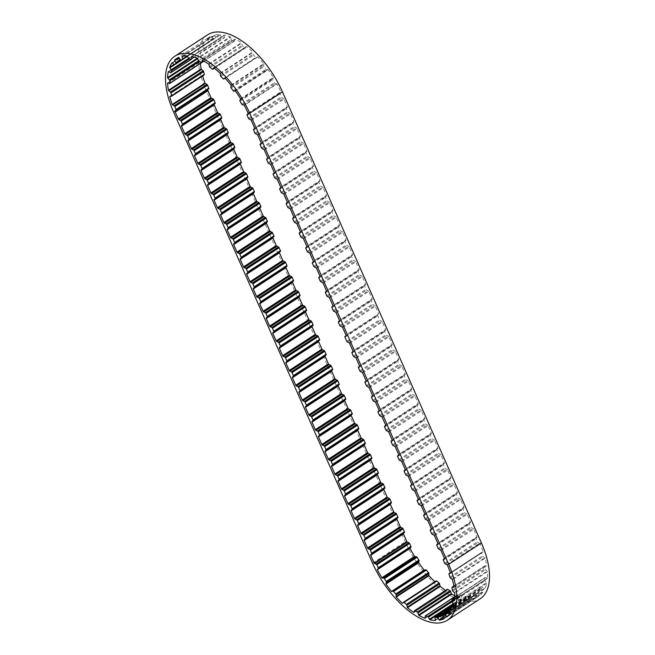 <?xml version="1.0" encoding="UTF-8"?>
<svg xmlns="http://www.w3.org/2000/svg" width="655" height="655" viewBox="0 0 655 655"><rect width="100%" height="100%" fill="white"/><g stroke="black" fill="none" stroke-linecap="round" stroke-linejoin="round"><path stroke-width="0.49" stroke-dasharray="3.27 2.46" d="M454.676 599.751L487.394 578.398A64.477 31.825 -123.1 0 0 487.426 571.725A0.901 0.442 -123.1 0 0 487.058 571.209L485.502 569.686A0.901 0.442 56.9 0 1 485.027 568.786L484.733 566.133A0.901 0.442 56.9 0 1 484.856 565.748A0.901 0.442 56.9 0 1 485.068 565.715L486.485 566.002A0.901 0.442 -123.1 0 0 486.55 566.002A0.901 0.442 -123.1 0 0 486.698 565.969A0.901 0.442 -123.1 0 0 486.771 565.879A64.477 31.825 -123.1 0 0 485.158 558.216L452.441 579.569M452.31 609.83L485.036 588.477A64.477 31.825 -123.1 0 0 486.698 583.245A0.901 0.442 -123.1 0 0 486.411 582.696L485.003 580.87A0.901 0.442 56.9 0 1 484.675 579.978L484.995 577.767A0.901 0.442 56.9 0 1 485.109 577.554A0.901 0.442 56.9 0 1 485.47 577.579L487.033 578.373A0.901 0.442 -123.1 0 0 487.246 578.431A0.901 0.442 -123.1 0 0 487.394 578.398L454.668 599.751M447.128 616.797L479.853 595.436A64.477 31.825 -123.1 0 0 483.046 592.005A0.901 0.442 -123.1 0 0 482.85 591.457L481.679 589.451A0.901 0.442 56.9 0 1 481.531 588.616L482.432 587.011A0.901 0.442 56.9 0 1 482.506 586.929A0.901 0.442 56.9 0 1 483.03 587.06L484.618 588.313A0.901 0.442 -123.1 0 0 484.995 588.477A0.901 0.442 -123.1 0 0 485.036 588.477M434.895 581.73A64.477 31.825 -123.1 0 0 435.108 581.935L402.931 602.936M435.108 581.935A0.901 0.442 -123.1 0 0 435.231 581.951A0.901 0.442 -123.1 0 0 435.37 581.918A0.901 0.442 -123.1 0 0 435.428 581.861L436.165 580.911M168.335 71.567L201.06 50.214A64.477 31.825 -123.1 0 0 200.258 56.256A0.901 0.442 -123.1 0 0 200.586 56.797L202.092 58.475A0.901 0.442 56.9 0 1 202.395 58.934A0.901 0.442 56.9 0 1 202.501 59.376L202.51 61.848A0.901 0.442 56.9 0 1 202.42 62.119M172.044 62.864L204.761 41.511A64.477 31.825 -123.1 0 0 202.362 45.932A0.901 0.442 -123.1 0 0 202.608 46.489L203.926 48.413A0.901 0.442 56.9 0 1 204.082 48.691A0.901 0.442 56.9 0 1 204.172 49.289L203.574 51.229A0.901 0.442 56.9 0 1 203.468 51.385A0.901 0.442 56.9 0 1 203.034 51.311L201.445 50.296A0.901 0.442 -123.1 0 0 201.06 50.214M207.307 38.678L211.147 36.172A64.477 31.825 -123.1 0 0 209.141 37.286A64.477 31.825 -123.1 0 0 207.307 38.678A0.901 0.442 -123.1 0 0 207.455 39.21L208.486 41.257A0.901 0.442 56.9 0 1 208.527 41.339A0.901 0.442 56.9 0 1 208.56 42.043L207.398 43.328A0.901 0.442 56.9 0 1 207.357 43.369A0.901 0.442 56.9 0 1 206.759 43.173L205.187 41.732A0.901 0.442 -123.1 0 0 204.761 41.511M220.096 73.262L252.814 51.901A64.477 31.825 -123.1 0 0 246.493 46.439A0.901 0.442 -123.1 0 0 246.305 46.48A0.901 0.442 -123.1 0 0 246.215 46.587L245.69 47.782A0.901 0.442 56.9 0 1 245.6 47.889A0.901 0.442 56.9 0 1 245.109 47.79L242.776 46.087A0.901 0.442 56.9 0 1 242.194 45.244L241.63 43.255A0.901 0.442 -123.1 0 0 241.564 43.066A0.901 0.442 -123.1 0 0 241.343 42.706A64.477 31.825 -123.1 0 0 235.039 38.997L202.321 60.358M230.994 85.125L263.719 63.764A64.477 31.825 -123.1 0 0 257.808 56.919A0.901 0.442 -123.1 0 0 257.472 56.911L256.555 57.64A0.901 0.442 56.9 0 1 256.531 57.656A0.901 0.442 56.9 0 1 255.892 57.419L253.624 55.143A0.901 0.442 56.9 0 1 253.166 54.234L253.01 52.449A0.901 0.442 -123.1 0 0 252.904 52.072A0.901 0.442 -123.1 0 0 252.814 51.901M356.14 358.187L388.865 336.826L392.189 344.366L359.464 365.719M362.665 372.982L395.391 351.62L398.707 359.161L365.989 380.514M369.191 387.776L401.908 366.415L405.232 373.956L372.515 395.309M375.716 402.571L408.433 381.21L411.758 388.751L379.04 410.104M382.242 417.366L414.959 396.005L418.283 403.546L385.566 424.899M388.767 432.161L421.484 410.8L424.808 418.34L392.091 439.693M395.293 446.956L428.01 425.594L431.334 433.135L398.617 454.488M401.818 461.75L434.535 440.389L437.859 447.93L405.142 469.283M408.343 476.545L441.061 455.184L444.385 462.725L411.668 484.078M414.869 491.34L447.586 469.979L450.91 477.52L418.193 498.873M421.394 506.135L454.111 484.774L457.436 492.314L424.718 513.667M427.92 520.93L460.637 499.568L463.961 507.101L431.244 528.462M434.445 535.725L467.162 514.363L470.486 521.896L437.769 543.257M440.971 550.519L473.688 529.158L477.012 536.691L444.295 558.052M454.054 587.232L486.771 565.879M487.426 571.725L454.701 593.078M486.698 583.245L453.981 604.606M483.046 592.005L450.329 613.367M443.582 617.493L472.198 598.809A64.477 31.825 -123.1 0 0 476.709 597.409L443.992 618.762M453.751 604.131L462.594 598.359A64.477 31.825 -123.1 0 0 468.112 599.088L435.387 620.441M454.799 595.673A64.477 31.825 -123.1 0 0 457.837 596.926L425.136 618.271L457.845 596.918A0.901 0.442 -123.1 0 0 457.845 596.918A0.901 0.442 -123.1 0 0 457.968 596.59L457.902 594.863A0.901 0.442 56.9 0 1 458.025 594.535A0.901 0.442 56.9 0 1 458.279 594.519L460.44 595.174A0.901 0.442 56.9 0 1 461.128 595.837L462.209 597.876A0.901 0.442 -123.1 0 0 462.594 598.359M445.588 590.409A64.477 31.825 -123.1 0 0 446.579 591.072L414.075 612.294M170.071 96.334L202.493 75.169A64.477 31.825 -123.1 0 0 202.682 75.906M167.672 82.98L200.283 61.693A64.477 31.825 -123.1 0 0 200.414 63.437M200.258 56.256L230.077 36.786A64.477 31.825 -123.1 0 0 224.223 35.083L191.497 56.445M202.362 45.932L173.968 64.468M187.06 55.921L219.785 34.559A64.477 31.825 -123.1 0 0 214.766 34.977L182.041 56.338M208.626 64.059L241.343 42.706M246.493 46.439L213.776 67.801M257.808 56.919L225.083 78.281M240.59 98.848L273.307 77.486A64.477 31.825 -123.1 0 0 268.206 69.725L235.489 91.086M248.081 113.184L280.798 91.823A64.477 31.825 -123.1 0 0 277 83.987L244.282 105.34M257.808 135.233L290.525 113.88L293.849 121.412L261.132 142.774M264.333 150.028L297.051 128.675L300.375 136.207L267.658 157.568M270.859 164.823L303.576 143.461L306.9 151.002L274.183 172.363M277.384 179.617L310.102 158.256L313.426 165.797L280.708 187.158M283.91 194.412L316.627 173.051L319.951 180.592L287.234 201.953M290.435 209.207L323.152 187.846L326.477 195.386L293.759 216.748M296.961 224.002L329.678 202.641L333.002 210.181L300.285 231.534M303.486 238.797L336.203 217.435L339.527 224.976L306.81 246.329M310.011 253.591L342.729 232.23L346.053 239.771L313.336 261.124M316.537 268.386L349.254 247.025L352.578 254.566L319.861 275.919M323.062 283.181L355.78 261.82L359.104 269.361L326.386 290.714M329.588 297.976L362.305 276.615L365.629 284.155L332.912 305.508M336.113 312.771L368.831 291.409L372.155 298.95L339.437 320.303M342.639 327.565L375.356 306.204L378.68 313.745L345.963 335.098M349.614 343.392L382.34 322.031L385.664 329.571L352.939 350.924M207.545 34.838A67.391 33.266 -123.1 0 0 206.309 90.693L405.265 541.791A67.391 33.266 -123.1 0 0 480.18 598.801M251.283 120.438L284 99.085L287.324 106.618L254.607 127.979M450.501 573.125L483.218 551.764A64.477 31.825 -123.1 0 0 480.18 543.887L447.463 565.24M382.34 322.031A0.901 0.442 -123.1 0 0 381.701 321.343L380.154 320.623A0.901 0.442 56.9 0 1 379.491 319.877L377.714 315.841A0.901 0.442 56.9 0 1 377.722 315.104L378.647 314.425A0.901 0.442 -123.1 0 0 378.68 313.745M375.356 306.204A0.901 0.442 -123.1 0 0 374.726 305.517L373.178 304.796A0.901 0.442 56.9 0 1 372.515 304.051L371.188 301.046A0.901 0.442 56.9 0 1 371.197 300.309L372.122 299.63A0.901 0.442 -123.1 0 0 372.155 298.95M368.831 291.409A0.901 0.442 -123.1 0 0 368.2 290.722L366.653 290.001A0.901 0.442 56.9 0 1 365.989 289.256L364.663 286.251A0.901 0.442 56.9 0 1 364.671 285.514L365.596 284.835A0.901 0.442 -123.1 0 0 365.629 284.155M362.305 276.615A0.901 0.442 -123.1 0 0 361.675 275.927L360.127 275.206A0.901 0.442 56.9 0 1 359.464 274.461L358.138 271.457A0.901 0.442 56.9 0 1 358.146 270.72L359.071 270.04A0.901 0.442 -123.1 0 0 359.104 269.361M355.78 261.82A0.901 0.442 -123.1 0 0 355.149 261.132L353.602 260.412A0.901 0.442 56.9 0 1 352.939 259.667L351.612 256.662A0.901 0.442 56.9 0 1 351.62 255.925L352.546 255.245A0.901 0.442 -123.1 0 0 352.578 254.566M349.254 247.025A0.901 0.442 -123.1 0 0 348.624 246.337L347.076 245.617A0.901 0.442 56.9 0 1 346.413 244.872L345.087 241.867A0.901 0.442 56.9 0 1 345.095 241.13L346.02 240.451A0.901 0.442 -123.1 0 0 346.053 239.771M342.729 232.23A0.901 0.442 -123.1 0 0 342.098 231.542L340.551 230.822A0.901 0.442 56.9 0 1 339.888 230.077L338.561 227.072A0.901 0.442 56.9 0 1 338.569 226.335L339.495 225.656A0.901 0.442 -123.1 0 0 339.527 224.976M336.203 217.435A0.901 0.442 -123.1 0 0 335.573 216.748L334.025 216.027A0.901 0.442 56.9 0 1 333.362 215.282L332.036 212.277A0.901 0.442 56.9 0 1 332.044 211.54L332.969 210.861A0.901 0.442 -123.1 0 0 333.002 210.181M329.678 202.641A0.901 0.442 -123.1 0 0 329.047 201.953L327.5 201.232A0.901 0.442 56.9 0 1 326.837 200.487L325.51 197.482A0.901 0.442 56.9 0 1 325.519 196.746L326.444 196.066A0.901 0.442 -123.1 0 0 326.477 195.386M323.152 187.846A0.901 0.442 -123.1 0 0 322.522 187.158L320.975 186.438A0.901 0.442 56.9 0 1 320.311 185.692L318.985 182.688A0.901 0.442 56.9 0 1 318.993 181.951L319.918 181.271A0.901 0.442 -123.1 0 0 319.951 180.592M316.627 173.051A0.901 0.442 -123.1 0 0 315.997 172.363L314.449 171.643A0.901 0.442 56.9 0 1 313.786 170.898L312.46 167.893A0.901 0.442 56.9 0 1 312.468 167.156L313.393 166.476A0.901 0.442 -123.1 0 0 313.426 165.797M310.102 158.256A0.901 0.442 -123.1 0 0 309.471 157.568L307.924 156.848A0.901 0.442 56.9 0 1 307.26 156.103L305.934 153.098A0.901 0.442 56.9 0 1 305.942 152.361L306.876 151.682A0.901 0.442 -123.1 0 0 306.9 151.002M303.576 143.461A0.901 0.442 -123.1 0 0 302.946 142.774L301.398 142.053A0.901 0.442 56.9 0 1 300.735 141.308L299.409 138.303A0.901 0.442 56.9 0 1 299.417 137.566L300.35 136.887A0.901 0.442 -123.1 0 0 300.375 136.207M297.051 128.675A0.901 0.442 -123.1 0 0 296.42 127.979L294.873 127.258A0.901 0.442 56.9 0 1 294.21 126.513L292.883 123.508A0.901 0.442 56.9 0 1 292.891 122.772L293.825 122.092A0.901 0.442 -123.1 0 0 293.849 121.412M290.525 113.88A0.901 0.442 -123.1 0 0 289.895 113.184L288.347 112.464A0.901 0.442 56.9 0 1 287.684 111.718L286.366 108.714A0.901 0.442 56.9 0 1 286.366 107.977L287.299 107.297A0.901 0.442 -123.1 0 0 287.324 106.618M284 99.085A0.901 0.442 -123.1 0 0 283.369 98.389L281.822 97.669A0.901 0.442 56.9 0 1 281.159 96.924L279.841 93.919A0.901 0.442 56.9 0 1 279.841 93.182L280.774 92.502A0.901 0.442 -123.1 0 0 280.798 91.823M277 83.987A0.901 0.442 -123.1 0 0 276.566 83.709L275.133 83.382A0.901 0.442 56.9 0 1 274.429 82.743L272.758 79.795A0.901 0.442 56.9 0 1 272.627 78.968L273.282 77.92A0.901 0.442 -123.1 0 0 273.307 77.486M268.206 69.725A0.901 0.442 -123.1 0 0 267.805 69.586L266.593 69.782A0.901 0.442 56.9 0 1 265.889 69.34L263.85 66.638A0.901 0.442 56.9 0 1 263.539 65.737L263.801 64.272A0.901 0.442 -123.1 0 0 263.719 63.764M224.747 78.264L257.472 56.911A0.901 0.442 -123.1 0 0 257.456 56.919L224.771 78.256M235.039 38.997A0.901 0.442 -123.1 0 0 234.981 39.022A0.901 0.442 -123.1 0 0 234.858 39.275L234.736 40.856A0.901 0.442 56.9 0 1 234.613 41.101A0.901 0.442 56.9 0 1 234.285 41.101L232.034 40.094A0.901 0.442 56.9 0 1 231.371 39.357L230.437 37.31A0.901 0.442 -123.1 0 0 230.077 36.786M224.223 35.083A0.901 0.442 -123.1 0 0 224.149 35.476L224.436 37.343A0.901 0.442 56.9 0 1 224.321 37.769A0.901 0.442 56.9 0 1 224.141 37.802L222.127 37.564A0.901 0.442 56.9 0 1 221.423 36.983L220.195 35.01A0.901 0.442 -123.1 0 0 219.785 34.559M214.766 34.977A0.901 0.442 -123.1 0 0 214.799 35.46L215.487 37.482A0.901 0.442 56.9 0 1 215.421 38.096A0.901 0.442 56.9 0 1 215.372 38.121L213.727 38.67A0.901 0.442 56.9 0 1 213.031 38.285L211.581 36.524A0.901 0.442 -123.1 0 0 211.147 36.172M202.387 62.143A0.901 0.442 56.9 0 1 202.108 62.16L200.61 61.636A0.901 0.442 -123.1 0 0 200.332 61.644A0.901 0.442 -123.1 0 0 200.283 61.693M204.041 74.973L202.739 74.973A0.901 0.442 -123.1 0 0 202.6 75.014A0.901 0.442 -123.1 0 0 202.493 75.169M208.699 88.883L207.676 89.424A0.901 0.442 -123.1 0 0 207.66 89.432A0.901 0.442 -123.1 0 0 207.537 89.645M446.579 591.072A0.901 0.442 -123.1 0 0 446.702 591.039A0.901 0.442 -123.1 0 0 446.816 590.867L447.16 589.484L414.443 610.845M468.112 599.088A0.901 0.442 -123.1 0 0 468.128 598.645L467.654 596.697A0.901 0.442 56.9 0 1 467.752 596.181A0.901 0.442 56.9 0 1 467.867 596.14L469.725 596.017A0.901 0.442 56.9 0 1 470.429 596.508L471.772 598.4A0.901 0.442 -123.1 0 0 472.198 598.809M476.709 597.409A0.901 0.442 -123.1 0 0 476.619 596.893L475.759 594.846A0.901 0.442 56.9 0 1 475.792 594.134L477.225 593.233A0.901 0.442 56.9 0 1 477.896 593.512L479.419 595.141A0.901 0.442 -123.1 0 0 479.853 595.436M485.158 558.216A0.901 0.442 -123.1 0 0 484.749 557.765L483.153 556.652A0.901 0.442 56.9 0 1 482.563 555.817L481.679 552.885A0.901 0.442 56.9 0 1 481.761 552.312A0.901 0.442 56.9 0 1 481.834 552.28L483.022 552.026A0.901 0.442 -123.1 0 0 483.095 551.993A0.901 0.442 -123.1 0 0 483.218 551.764M480.18 543.887A0.901 0.442 -123.1 0 0 479.583 543.265L478.035 542.545A0.901 0.442 56.9 0 1 477.372 541.8L476.046 538.795A0.901 0.442 56.9 0 1 476.054 538.058L476.979 537.37A0.901 0.442 -123.1 0 0 477.012 536.691M473.688 529.158A0.901 0.442 -123.1 0 0 473.057 528.47L471.51 527.75A0.901 0.442 56.9 0 1 470.847 527.005L469.52 524A0.901 0.442 56.9 0 1 469.529 523.263L470.454 522.575A0.901 0.442 -123.1 0 0 470.486 521.896M467.162 514.363A0.901 0.442 -123.1 0 0 466.532 513.676L464.984 512.955A0.901 0.442 56.9 0 1 464.321 512.21L462.995 509.205A0.901 0.442 56.9 0 1 463.003 508.468L463.928 507.781A0.901 0.442 -123.1 0 0 463.961 507.101M460.637 499.568A0.901 0.442 -123.1 0 0 460.007 498.881L458.459 498.16A0.901 0.442 56.9 0 1 457.796 497.415L456.469 494.41A0.901 0.442 56.9 0 1 456.478 493.673L457.403 492.986A0.901 0.442 -123.1 0 0 457.436 492.314M454.111 484.774A0.901 0.442 -123.1 0 0 453.481 484.086L451.934 483.365A0.901 0.442 56.9 0 1 451.27 482.62L449.944 479.616A0.901 0.442 56.9 0 1 449.952 478.879L450.886 478.191A0.901 0.442 -123.1 0 0 450.91 477.52M447.586 469.979A0.901 0.442 -123.1 0 0 446.956 469.291L445.408 468.571A0.901 0.442 56.9 0 1 444.745 467.826L443.419 464.821A0.901 0.442 56.9 0 1 443.427 464.084L444.36 463.396A0.901 0.442 -123.1 0 0 444.385 462.725M441.061 455.184A0.901 0.442 -123.1 0 0 440.43 454.496L438.883 453.776A0.901 0.442 56.9 0 1 438.22 453.031L436.893 450.026A0.901 0.442 56.9 0 1 436.901 449.289L437.835 448.609A0.901 0.442 -123.1 0 0 437.859 447.93M434.535 440.389A0.901 0.442 -123.1 0 0 433.905 439.701L432.357 438.981A0.901 0.442 56.9 0 1 431.694 438.236L430.376 435.231A0.901 0.442 56.9 0 1 430.376 434.494L431.309 433.815A0.901 0.442 -123.1 0 0 431.334 433.135M428.01 425.594A0.901 0.442 -123.1 0 0 427.379 424.907L425.832 424.186A0.901 0.442 56.9 0 1 425.169 423.441L423.85 420.436A0.901 0.442 56.9 0 1 423.85 419.699L424.784 419.02A0.901 0.442 -123.1 0 0 424.808 418.34M421.484 410.8A0.901 0.442 -123.1 0 0 420.854 410.112L419.306 409.391A0.901 0.442 56.9 0 1 418.643 408.646L417.325 405.642A0.901 0.442 56.9 0 1 417.325 404.905L418.258 404.225A0.901 0.442 -123.1 0 0 418.283 403.546M414.959 396.005A0.901 0.442 -123.1 0 0 414.328 395.317L412.781 394.597A0.901 0.442 56.9 0 1 412.118 393.851L410.8 390.847A0.901 0.442 56.9 0 1 410.8 390.11L411.733 389.43A0.901 0.442 -123.1 0 0 411.758 388.751M408.433 381.21A0.901 0.442 -123.1 0 0 407.803 380.522L406.256 379.802A0.901 0.442 56.9 0 1 405.592 379.057L404.274 376.052A0.901 0.442 56.9 0 1 404.274 375.315L405.208 374.635A0.901 0.442 -123.1 0 0 405.232 373.956M401.908 366.415A0.901 0.442 -123.1 0 0 401.278 365.727L399.73 365.007A0.901 0.442 56.9 0 1 399.067 364.262L397.749 361.257A0.901 0.442 56.9 0 1 397.749 360.52L398.682 359.841A0.901 0.442 -123.1 0 0 398.707 359.161M395.391 351.62A0.901 0.442 -123.1 0 0 394.752 350.933L393.205 350.212A0.901 0.442 56.9 0 1 392.541 349.467L391.223 346.462A0.901 0.442 56.9 0 1 391.223 345.725L392.157 345.046A0.901 0.442 -123.1 0 0 392.189 344.366M388.865 336.826A0.901 0.442 -123.1 0 0 388.227 336.138L386.679 335.417A0.901 0.442 56.9 0 1 386.016 334.672L384.698 331.667A0.901 0.442 56.9 0 1 384.698 330.931L385.631 330.251A0.901 0.442 -123.1 0 0 385.664 329.571M454.046 587.175L486.485 566.002M454.693 599.481L487.033 578.373M452.572 609.232L484.618 588.313M198.653 60.718L202.092 58.475M221.423 36.983L203.926 48.413M213.031 38.285L208.486 41.257M208.912 64.616L241.63 43.255M220.285 73.81L253.01 52.449M372.548 563.153L405.265 541.791M173.591 112.054L206.309 90.693M344.997 337.202L377.714 315.841M346.773 341.23L379.491 319.877M345.005 336.465L377.722 315.104M345.93 335.778L378.647 314.425M342 326.878L374.726 305.517M340.453 326.157L373.178 304.796M339.798 325.404L372.515 304.051M338.471 322.407L371.188 301.046M338.479 321.671L371.197 300.309M339.405 320.983L372.122 299.63M335.475 312.083L368.2 290.722M333.927 311.362L366.653 290.001M333.272 310.609L365.989 289.256M331.946 307.613L364.663 286.251M331.954 306.876L364.671 285.514M332.879 306.188L365.596 284.835M328.949 297.288L361.675 275.927M327.41 296.568L360.127 275.206M326.747 295.814L359.464 274.461M325.42 292.818L358.138 271.457M325.429 292.081L358.146 270.72M326.354 291.393L359.071 270.04M322.424 282.493L355.149 261.132M320.885 281.773L353.602 260.412M320.221 281.028L352.939 259.667M318.895 278.023L351.612 256.662M318.903 277.286L351.62 255.925M319.828 276.598L352.546 255.245M315.898 267.698L348.624 246.337M314.359 266.978L347.076 245.617M313.696 266.233L346.413 244.872M312.369 263.228L345.087 241.867M312.378 262.491L345.095 241.13M313.303 261.803L346.02 240.451M309.373 252.904L342.098 231.542M307.834 252.183L340.551 230.822M307.17 251.438L339.888 230.077M305.844 248.433L338.561 227.072M305.852 247.696L338.569 226.335M306.777 247.009L339.495 225.656M302.847 238.109L335.573 216.748M301.308 237.388L334.025 216.027M300.645 236.643L333.362 215.282M299.319 233.638L332.036 212.277M299.327 232.902L332.044 211.54M300.252 232.214L332.969 210.861M296.33 223.314L329.047 201.953M294.783 222.594L327.5 201.232M294.12 221.848L326.837 200.487M292.793 218.844L325.51 197.482M292.801 218.107L325.519 196.746M293.727 217.419L326.444 196.066M289.805 208.519L322.522 187.158M288.257 207.799L320.975 186.438M287.594 207.054L320.311 185.692M286.268 204.049L318.985 182.688M286.276 203.312L318.993 181.951M287.201 202.624L319.918 181.271M283.279 193.724L315.997 172.363M281.732 193.004L314.449 171.643M281.069 192.259L313.786 170.898M279.742 189.254L312.46 167.893M279.75 188.517L312.468 167.156M280.676 187.829L313.393 166.476M276.754 178.93L309.471 157.568M275.206 178.209L307.924 156.848M274.543 177.464L307.26 156.103M273.217 174.459L305.934 153.098M273.225 173.722L305.942 152.361M274.15 173.043L306.876 151.682M270.228 164.135L302.946 142.774M268.681 163.414L301.398 142.053M268.018 162.669L300.735 141.308M266.691 159.664L299.409 138.303M266.7 158.928L299.417 137.566M267.625 158.248L300.35 136.887M263.703 149.34L296.42 127.979M262.156 148.62L294.873 127.258M261.492 147.874L294.21 126.513M260.166 144.87L292.883 123.508M260.174 144.133L292.891 122.772M261.099 143.453L293.825 122.092M257.178 134.545L289.895 113.184M255.63 133.825L288.347 112.464M254.967 133.08L287.684 111.718M253.641 130.075L286.366 108.714M253.649 129.338L286.366 107.977M254.574 128.658L287.299 107.297M250.652 119.75L283.369 98.389M249.105 119.03L281.822 97.669M248.441 118.285L281.159 96.924M247.115 115.28L279.841 93.919M247.123 114.543L279.841 93.182M248.048 113.864L280.774 92.502M243.848 105.07L276.566 83.709M242.407 104.734L275.133 83.382M241.711 104.104L274.429 82.743M240.041 101.157L272.758 79.795M239.902 100.33L272.627 78.968M240.565 99.282L273.282 77.92M235.079 90.939L267.805 69.586M233.876 91.143L266.593 69.782M233.172 90.701L265.889 69.34M231.133 87.991L263.85 66.638M230.822 87.099L263.539 65.737M231.084 85.633L263.801 64.272M223.175 78.78L255.892 57.419M220.907 76.496L253.624 55.143M220.448 75.595L253.166 54.234M213.727 67.801L246.215 46.587M214.332 68.243L245.69 47.782M212.392 69.143L245.109 47.79M210.059 67.449L242.776 46.087M209.469 66.597L242.194 45.244M202.46 60.424L234.858 39.275M203.73 61.095L234.736 40.856M202.51 61.848L234.285 41.101M202.501 59.376L232.034 40.094M198.645 60.718L231.371 39.357M200.586 56.797L230.437 37.31M191.899 56.527L224.149 35.476M194.183 57.091L224.436 37.343M203.574 51.229L224.141 37.802M204.172 49.289L222.127 37.564M202.608 46.489L220.195 35.01M183.113 56.142L214.799 35.46M187.142 55.978L215.487 37.482M207.398 43.328L182.745 59.417M187.453 56.346L215.372 38.121M208.56 42.043L213.727 38.67M207.455 39.21L211.581 36.524M174.042 64.534L206.759 43.173M172.47 63.093L205.187 41.732M170.316 72.672L203.034 51.311M168.728 71.657L201.445 50.296M169.391 83.513L202.108 62.16M167.893 82.997L200.61 61.636M170.013 96.334L202.739 74.973M174.959 110.777L207.676 89.424M402.71 603.222L435.428 581.861M414.099 612.228L446.816 590.867M425.251 617.952L457.968 596.59M425.177 616.224L457.902 594.863M454.799 596.787L458.279 594.519M452.056 600.643L460.44 595.174M452.024 601.781L461.128 595.837M453.375 603.64L462.209 597.876M435.411 620.007L468.128 598.645M434.936 618.05L467.654 596.697M453.825 605.31L467.867 596.14M449.076 609.494L469.725 596.017M448.847 610.591L470.429 596.508M443.353 616.953L471.772 598.4M443.902 618.255L476.619 596.893M443.042 616.208L475.759 594.846M449.314 611.418L475.792 594.134L449.314 611.418M449.33 611.442L477.225 593.233M449.633 611.958L477.896 593.512M449.06 614.955L479.419 595.141M450.132 612.818L482.85 591.457M448.962 610.812L481.679 589.451M448.806 609.977L481.531 588.616M453.71 605.76L482.432 587.011M453.571 606.284L483.03 587.06M453.694 604.057L486.411 582.696M452.277 602.232L485.003 580.87M451.958 601.331L484.675 579.978M452.269 599.129L484.995 577.767M454.783 597.606L485.47 577.579M454.341 592.562L487.058 571.209M452.785 591.047L485.502 569.686M452.31 590.147L485.027 568.786M452.016 587.494L484.733 566.133M453.866 586.086L485.068 565.715M452.032 579.126L484.749 557.765M450.435 578.013L483.153 556.652M449.846 577.17L482.563 555.817M448.962 574.247L481.679 552.885M481.761 552.312L450.386 572.789L481.834 552.28M450.435 573.297L483.022 552.026M446.857 564.618L479.583 543.265M445.318 563.898L478.035 542.545M444.655 563.153L477.372 541.8M443.329 560.148L476.046 538.795M443.337 559.411L476.054 538.058M444.262 558.731L476.979 537.37M440.332 549.823L473.057 528.47M438.793 549.111L471.51 527.75M438.13 548.358L470.847 527.005M436.803 545.353L469.52 524M436.811 544.616L469.529 523.263M437.736 543.937L470.454 522.575M433.815 535.029L466.532 513.676M432.267 534.316L464.984 512.955M431.604 533.563L464.321 512.21M430.278 530.566L462.995 509.205M430.286 529.821L463.003 508.468M431.211 529.142L463.928 507.781M427.289 520.234L460.007 498.881M425.742 519.521L458.459 498.16M425.079 518.768L457.796 497.415M423.752 515.772L456.469 494.41M423.76 515.026L456.478 493.673M424.686 514.347L457.403 492.986M420.764 505.439L453.481 484.086M419.216 504.727L451.934 483.365M418.553 503.973L451.27 482.62M417.227 500.977L449.944 479.616M417.235 500.232L449.952 478.879M418.16 499.552L450.886 478.191M414.238 490.652L446.956 469.291M412.691 489.932L445.408 468.571M412.028 489.179L444.745 467.826M410.701 486.182L443.419 464.821M410.71 485.437L443.427 464.084M411.635 484.757L444.36 463.396M407.713 475.858L440.43 454.496M406.165 475.137L438.883 453.776M405.502 474.384L438.22 453.031M404.176 471.387L436.893 450.026M404.184 470.642L436.901 449.289M405.109 469.962L437.835 448.609M401.188 461.063L433.905 439.701M399.64 460.342L432.357 438.981M398.977 459.589L431.694 438.236M397.651 456.592L430.376 435.231M397.659 455.847L430.376 434.494M398.584 455.168L431.309 433.815M394.662 446.268L427.379 424.907M393.115 445.547L425.832 424.186M392.451 444.794L425.169 423.441M391.125 441.798L423.85 420.436M391.133 441.061L423.85 419.699M392.058 440.373L424.784 419.02M388.137 431.473L420.854 410.112M386.589 430.753L419.306 409.391M385.926 429.999L418.643 408.646M384.6 427.003L417.325 405.642M384.608 426.266L417.325 404.905M385.533 425.578L418.258 404.225M381.611 416.678L414.328 395.317M380.064 415.958L412.781 394.597M379.401 415.204L412.118 393.851M378.074 412.208L410.8 390.847M378.082 411.471L410.8 390.11M379.008 410.783L411.733 389.43M375.086 401.883L407.803 380.522M373.538 401.163L406.256 379.802M372.875 400.41L405.592 379.057M371.549 397.413L404.274 376.052M371.557 396.676L404.274 375.315M372.482 395.988L405.208 374.635M368.56 387.089L401.278 365.727M367.013 386.368L399.73 365.007M366.35 385.615L399.067 364.262M365.023 382.618L397.749 361.257M365.031 381.881L397.749 360.52M365.957 381.194L398.682 359.841M362.035 372.294L394.752 350.933M360.487 371.573L393.205 350.212M359.824 370.82L392.541 349.467M358.498 367.823L391.223 346.462M358.506 367.087L391.223 345.725M359.439 366.399L392.157 345.046M355.509 357.499L388.227 336.138M353.962 356.779L386.679 335.417M353.299 356.025L386.016 334.672M351.972 353.029L384.698 331.667M351.981 352.292L384.698 330.931M352.914 351.604L385.631 330.251M348.984 342.704L381.701 321.343M347.437 341.984L380.154 320.623M176.416 58.639L209.141 37.286M213.587 67.833L246.305 46.48M214.373 68.276L245.6 47.889M202.264 60.383L234.981 39.022M203.869 61.177L234.613 41.101M203.468 51.385L224.321 37.769M207.357 43.369L215.421 38.096M167.614 83.005L200.332 61.644M169.882 96.375L202.6 75.014M174.942 110.793L207.66 89.432M402.653 603.271L435.37 581.918M413.985 612.392L446.702 591.039M454.799 596.639L458.025 594.535M453.833 605.269L467.752 596.181M453.718 605.719L482.506 586.929M454.791 597.344L485.109 577.554M453.85 585.988L484.856 565.748M453.972 587.322L486.698 565.969M450.378 573.354L483.095 551.993"/><path stroke-width="0.98" d="M453.768 587.355A0.901 0.442 -123.1 0 0 453.833 587.363A0.901 0.442 -123.1 0 0 453.972 587.322A0.901 0.442 -123.1 0 0 454.054 587.232A64.477 31.825 -123.1 0 0 452.441 579.569A0.901 0.442 -123.1 0 0 452.032 579.126L450.435 578.013A0.901 0.442 56.9 0 1 449.846 577.17L448.962 574.247A0.901 0.442 56.9 0 1 449.035 573.665A0.901 0.442 56.9 0 1 449.117 573.641L450.304 573.387A0.901 0.442 -123.1 0 0 450.378 573.354A0.901 0.442 -123.1 0 0 450.501 573.125A64.477 31.825 -123.1 0 0 447.463 565.24A0.901 0.442 -123.1 0 0 446.857 564.618L445.318 563.898A0.901 0.442 56.9 0 1 444.655 563.153L443.329 560.148A0.901 0.442 56.9 0 1 443.337 559.411L444.262 558.731A0.901 0.442 -123.1 0 0 444.295 558.052L440.971 550.519A0.901 0.442 -123.1 0 0 440.332 549.823L438.793 549.111A0.901 0.442 56.9 0 1 438.13 548.358L436.803 545.353A0.901 0.442 56.9 0 1 436.811 544.616L437.736 543.937A0.901 0.442 -123.1 0 0 437.769 543.257L434.445 535.725A0.901 0.442 -123.1 0 0 433.815 535.029L432.267 534.316A0.901 0.442 56.9 0 1 431.604 533.563L430.278 530.566A0.901 0.442 56.9 0 1 430.286 529.821L431.211 529.142A0.901 0.442 -123.1 0 0 431.244 528.462L427.92 520.93A0.901 0.442 -123.1 0 0 427.289 520.234L425.742 519.521A0.901 0.442 56.9 0 1 425.079 518.768L423.752 515.772A0.901 0.442 56.9 0 1 423.76 515.026L424.686 514.347A0.901 0.442 -123.1 0 0 424.718 513.667L421.394 506.135A0.901 0.442 -123.1 0 0 420.764 505.439L419.216 504.727A0.901 0.442 56.9 0 1 418.553 503.973L417.227 500.977A0.901 0.442 56.9 0 1 417.235 500.232L418.16 499.552A0.901 0.442 -123.1 0 0 418.193 498.873L414.869 491.34A0.901 0.442 -123.1 0 0 414.238 490.652L412.691 489.932A0.901 0.442 56.9 0 1 412.028 489.179L410.701 486.182A0.901 0.442 56.9 0 1 410.71 485.437L411.635 484.757A0.901 0.442 -123.1 0 0 411.668 484.078L408.343 476.545A0.901 0.442 -123.1 0 0 407.713 475.858L406.165 475.137A0.901 0.442 56.9 0 1 405.502 474.384L404.176 471.387A0.901 0.442 56.9 0 1 404.184 470.642L405.109 469.962A0.901 0.442 -123.1 0 0 405.142 469.283L401.818 461.75A0.901 0.442 -123.1 0 0 401.188 461.063L399.64 460.342A0.901 0.442 56.9 0 1 398.977 459.589L397.651 456.592A0.901 0.442 56.9 0 1 397.659 455.847L398.584 455.168A0.901 0.442 -123.1 0 0 398.617 454.488L395.293 446.956A0.901 0.442 -123.1 0 0 394.662 446.268L393.115 445.547A0.901 0.442 56.9 0 1 392.451 444.794L391.125 441.798A0.901 0.442 56.9 0 1 391.133 441.061L392.058 440.373A0.901 0.442 -123.1 0 0 392.091 439.693L388.767 432.161A0.901 0.442 -123.1 0 0 388.137 431.473L386.589 430.753A0.901 0.442 56.9 0 1 385.926 429.999L384.6 427.003A0.901 0.442 56.9 0 1 384.608 426.266L385.533 425.578A0.901 0.442 -123.1 0 0 385.566 424.899L382.242 417.366A0.901 0.442 -123.1 0 0 381.611 416.678L380.064 415.958A0.901 0.442 56.9 0 1 379.401 415.204L378.074 412.208A0.901 0.442 56.9 0 1 378.082 411.471L379.008 410.783A0.901 0.442 -123.1 0 0 379.04 410.104L375.716 402.571A0.901 0.442 -123.1 0 0 375.086 401.883L373.538 401.163A0.901 0.442 56.9 0 1 372.875 400.41L371.549 397.413A0.901 0.442 56.9 0 1 371.557 396.676L372.482 395.988A0.901 0.442 -123.1 0 0 372.515 395.309L369.191 387.776A0.901 0.442 -123.1 0 0 368.56 387.089L367.013 386.368A0.901 0.442 56.9 0 1 366.35 385.615L365.023 382.618A0.901 0.442 56.9 0 1 365.031 381.881L365.957 381.194A0.901 0.442 -123.1 0 0 365.989 380.514L362.665 372.982A0.901 0.442 -123.1 0 0 362.035 372.294L360.487 371.573A0.901 0.442 56.9 0 1 359.824 370.82L358.498 367.823A0.901 0.442 56.9 0 1 358.506 367.087L359.439 366.399A0.901 0.442 -123.1 0 0 359.464 365.719L356.14 358.187A0.901 0.442 -123.1 0 0 355.509 357.499L353.962 356.779A0.901 0.442 56.9 0 1 353.299 356.025L351.972 353.029A0.901 0.442 56.9 0 1 351.981 352.292L352.914 351.604A0.901 0.442 -123.1 0 0 352.939 350.924L349.614 343.392A0.901 0.442 -123.1 0 0 348.984 342.704L347.437 341.984A0.901 0.442 56.9 0 1 346.773 341.23L344.997 337.202A0.901 0.442 56.9 0 1 345.005 336.465L345.93 335.778A0.901 0.442 -123.1 0 0 345.963 335.098L342.639 327.565A0.901 0.442 -123.1 0 0 342 326.878L340.453 326.157A0.901 0.442 56.9 0 1 339.798 325.404L338.471 322.407A0.901 0.442 56.9 0 1 338.479 321.671L339.405 320.983A0.901 0.442 -123.1 0 0 339.437 320.303L336.113 312.771A0.901 0.442 -123.1 0 0 335.475 312.083L333.927 311.362A0.901 0.442 56.9 0 1 333.272 310.609L331.946 307.613A0.901 0.442 56.9 0 1 331.954 306.876L332.879 306.188A0.901 0.442 -123.1 0 0 332.912 305.508L329.588 297.976A0.901 0.442 -123.1 0 0 328.949 297.288L327.41 296.568A0.901 0.442 56.9 0 1 326.747 295.814L325.42 292.818A0.901 0.442 56.9 0 1 325.429 292.081L326.354 291.393A0.901 0.442 -123.1 0 0 326.386 290.714L323.062 283.181A0.901 0.442 -123.1 0 0 322.424 282.493L320.885 281.773A0.901 0.442 56.9 0 1 320.221 281.028L318.895 278.023A0.901 0.442 56.9 0 1 318.903 277.286L319.828 276.598A0.901 0.442 -123.1 0 0 319.861 275.919L316.537 268.386A0.901 0.442 -123.1 0 0 315.898 267.698L314.359 266.978A0.901 0.442 56.9 0 1 313.696 266.233L312.369 263.228A0.901 0.442 56.9 0 1 312.378 262.491L313.303 261.803A0.901 0.442 -123.1 0 0 313.336 261.124L310.011 253.591A0.901 0.442 -123.1 0 0 309.373 252.904L307.834 252.183A0.901 0.442 56.9 0 1 307.17 251.438L305.844 248.433A0.901 0.442 56.9 0 1 305.852 247.696L306.777 247.009A0.901 0.442 -123.1 0 0 306.81 246.329L303.486 238.797A0.901 0.442 -123.1 0 0 302.847 238.109L301.308 237.388A0.901 0.442 56.9 0 1 300.645 236.643L299.319 233.638A0.901 0.442 56.9 0 1 299.327 232.902L300.252 232.214A0.901 0.442 -123.1 0 0 300.285 231.534L296.961 224.002A0.901 0.442 -123.1 0 0 296.33 223.314L294.783 222.594A0.901 0.442 56.9 0 1 294.12 221.848L292.793 218.844A0.901 0.442 56.9 0 1 292.801 218.107L293.727 217.419A0.901 0.442 -123.1 0 0 293.759 216.748L290.435 209.207A0.901 0.442 -123.1 0 0 289.805 208.519L288.257 207.799A0.901 0.442 56.9 0 1 287.594 207.054L286.268 204.049A0.901 0.442 56.9 0 1 286.276 203.312L287.201 202.624A0.901 0.442 -123.1 0 0 287.234 201.953L283.91 194.412A0.901 0.442 -123.1 0 0 283.279 193.724L281.732 193.004A0.901 0.442 56.9 0 1 281.069 192.259L279.742 189.254A0.901 0.442 56.9 0 1 279.75 188.517L280.676 187.829A0.901 0.442 -123.1 0 0 280.708 187.158L277.384 179.617A0.901 0.442 -123.1 0 0 276.754 178.93L275.206 178.209A0.901 0.442 56.9 0 1 274.543 177.464L273.217 174.459A0.901 0.442 56.9 0 1 273.225 173.722L274.15 173.043A0.901 0.442 -123.1 0 0 274.183 172.363L270.859 164.823A0.901 0.442 -123.1 0 0 270.228 164.135L268.681 163.414A0.901 0.442 56.9 0 1 268.018 162.669L266.691 159.664A0.901 0.442 56.9 0 1 266.7 158.928L267.625 158.248A0.901 0.442 -123.1 0 0 267.658 157.568L264.333 150.028A0.901 0.442 -123.1 0 0 263.703 149.34L262.156 148.62A0.901 0.442 56.9 0 1 261.492 147.874L260.166 144.87A0.901 0.442 56.9 0 1 260.174 144.133L261.099 143.453A0.901 0.442 -123.1 0 0 261.132 142.774L257.808 135.233A0.901 0.442 -123.1 0 0 257.178 134.545L255.63 133.825A0.901 0.442 56.9 0 1 254.967 133.08L253.641 130.075A0.901 0.442 56.9 0 1 253.649 129.338L254.574 128.658A0.901 0.442 -123.1 0 0 254.607 127.979L251.283 120.438A0.901 0.442 -123.1 0 0 250.652 119.75L249.105 119.03A0.901 0.442 56.9 0 1 248.441 118.285L247.115 115.28A0.901 0.442 56.9 0 1 247.123 114.543L248.048 113.864A0.901 0.442 -123.1 0 0 248.081 113.184A64.477 31.825 -123.1 0 0 244.282 105.34A0.901 0.442 -123.1 0 0 243.848 105.07L242.407 104.734A0.901 0.442 56.9 0 1 241.711 104.104L240.041 101.157A0.901 0.442 56.9 0 1 239.902 100.33L240.565 99.282A0.901 0.442 -123.1 0 0 240.59 98.848A64.477 31.825 -123.1 0 0 235.489 91.086A0.901 0.442 -123.1 0 0 235.079 90.939L233.876 91.143A0.901 0.442 56.9 0 1 233.172 90.701L231.133 87.991A0.901 0.442 56.9 0 1 230.822 87.099L231.084 85.633A0.901 0.442 -123.1 0 0 230.994 85.125A64.477 31.825 -123.1 0 0 225.083 78.281A0.901 0.442 -123.1 0 0 224.747 78.264L223.83 79.001A0.901 0.442 56.9 0 1 223.814 79.018A0.901 0.442 56.9 0 1 223.175 78.78L220.907 76.496A0.901 0.442 56.9 0 1 220.448 75.595L220.285 73.81A0.901 0.442 -123.1 0 0 220.186 73.425A0.901 0.442 -123.1 0 0 220.096 73.262A64.477 31.825 -123.1 0 0 213.776 67.801A0.901 0.442 -123.1 0 0 213.587 67.833A0.901 0.442 -123.1 0 0 213.497 67.948L212.965 69.135A0.901 0.442 56.9 0 1 212.875 69.25A0.901 0.442 56.9 0 1 212.392 69.143L210.059 67.449A0.901 0.442 56.9 0 1 209.469 66.597L208.912 64.616A0.901 0.442 -123.1 0 0 208.839 64.427A0.901 0.442 -123.1 0 0 208.626 64.059A64.477 31.825 -123.1 0 0 202.321 60.358A0.901 0.442 -123.1 0 0 202.264 60.383A0.901 0.442 -123.1 0 0 202.141 60.628L202.018 62.217A0.901 0.442 56.9 0 1 201.896 62.462A0.901 0.442 56.9 0 1 201.568 62.454L199.316 61.455A0.901 0.442 56.9 0 1 198.645 60.718L197.72 58.663A0.901 0.442 -123.1 0 0 197.36 58.148L167.541 77.617A0.901 0.442 -123.1 0 0 167.868 78.158L169.375 79.828A0.901 0.442 56.9 0 1 169.67 80.295A0.901 0.442 56.9 0 1 169.784 80.737L169.792 83.201A0.901 0.442 56.9 0 1 169.67 83.504A0.901 0.442 56.9 0 1 169.391 83.513L167.893 82.997A0.901 0.442 -123.1 0 0 167.614 83.005A0.901 0.442 -123.1 0 0 167.565 83.046A64.477 31.825 -123.1 0 0 168.425 90.308A0.901 0.442 -123.1 0 0 168.81 90.791L170.406 92.109A0.901 0.442 56.9 0 1 170.857 92.723A0.901 0.442 56.9 0 1 170.947 92.985L171.561 95.81A0.901 0.442 56.9 0 1 171.454 96.293A0.901 0.442 56.9 0 1 171.323 96.326L170.013 96.334A0.901 0.442 -123.1 0 0 169.882 96.375A0.901 0.442 -123.1 0 0 169.776 96.531A64.477 31.825 -123.1 0 0 172.224 104.513A0.901 0.442 -123.1 0 0 172.65 104.906L174.222 105.774A0.901 0.442 56.9 0 1 174.844 106.495A0.901 0.442 56.9 0 1 174.869 106.56L176.039 109.549A0.901 0.442 56.9 0 1 175.999 110.236L174.959 110.777A0.901 0.442 -123.1 0 0 174.942 110.793A0.901 0.442 -123.1 0 0 174.811 111.104A64.477 31.825 -123.1 0 0 175.237 112.079L178.275 118.956L210.992 97.603A0.901 0.442 -123.1 0 0 211.631 98.291L213.178 99.011A0.901 0.442 56.9 0 1 213.833 99.757L215.159 102.761A0.901 0.442 56.9 0 1 215.151 103.498L214.226 104.178A0.901 0.442 -123.1 0 0 214.193 104.857L217.517 112.398A0.901 0.442 -123.1 0 0 218.156 113.086L219.703 113.806A0.901 0.442 56.9 0 1 220.358 114.551L221.685 117.556A0.901 0.442 56.9 0 1 221.677 118.293L220.751 118.973A0.901 0.442 -123.1 0 0 220.719 119.652L224.043 127.193A0.901 0.442 -123.1 0 0 224.681 127.881L226.229 128.601A0.901 0.442 56.9 0 1 226.884 129.346L228.21 132.351A0.901 0.442 56.9 0 1 228.202 133.088L227.277 133.767A0.901 0.442 -123.1 0 0 227.244 134.447L230.568 141.988A0.901 0.442 -123.1 0 0 231.207 142.675L232.754 143.396A0.901 0.442 56.9 0 1 233.409 144.141L234.736 147.146A0.901 0.442 56.9 0 1 234.727 147.883L233.802 148.562A0.901 0.442 -123.1 0 0 233.769 149.242L237.094 156.782A0.901 0.442 -123.1 0 0 237.732 157.47L239.28 158.191A0.901 0.442 56.9 0 1 239.935 158.936L241.261 161.941A0.901 0.442 56.9 0 1 241.253 162.677L240.328 163.357A0.901 0.442 -123.1 0 0 240.295 164.037L243.619 171.577A0.901 0.442 -123.1 0 0 244.258 172.265L245.805 172.986A0.901 0.442 56.9 0 1 246.46 173.731L247.786 176.735A0.901 0.442 56.9 0 1 247.778 177.472L246.853 178.152A0.901 0.442 -123.1 0 0 246.82 178.831L250.144 186.372A0.901 0.442 -123.1 0 0 250.783 187.06L252.322 187.78A0.901 0.442 56.9 0 1 252.986 188.525L254.312 191.53A0.901 0.442 56.9 0 1 254.304 192.267L253.379 192.947A0.901 0.442 -123.1 0 0 253.346 193.626L256.67 201.167A0.901 0.442 -123.1 0 0 257.309 201.855L258.848 202.575A0.901 0.442 56.9 0 1 259.511 203.32L260.837 206.325A0.901 0.442 56.9 0 1 260.829 207.062L259.904 207.741A0.901 0.442 -123.1 0 0 259.871 208.421L263.195 215.962A0.901 0.442 -123.1 0 0 263.834 216.649L265.373 217.37A0.901 0.442 56.9 0 1 266.036 218.115L267.363 221.12A0.901 0.442 56.9 0 1 267.355 221.857L266.429 222.536A0.901 0.442 -123.1 0 0 266.397 223.216L269.721 230.756A0.901 0.442 -123.1 0 0 270.359 231.444L271.899 232.165A0.901 0.442 56.9 0 1 272.562 232.91L273.888 235.915A0.901 0.442 56.9 0 1 273.88 236.651L272.955 237.331A0.901 0.442 -123.1 0 0 272.922 238.011L276.246 245.551A0.901 0.442 -123.1 0 0 276.885 246.239L278.424 246.96A0.901 0.442 56.9 0 1 279.087 247.705L280.414 250.709A0.901 0.442 56.9 0 1 280.406 251.446L279.48 252.126A0.901 0.442 -123.1 0 0 279.448 252.805L282.772 260.346A0.901 0.442 -123.1 0 0 283.41 261.034L284.95 261.754A0.901 0.442 56.9 0 1 285.613 262.499L286.939 265.504A0.901 0.442 56.9 0 1 286.931 266.241L286.006 266.921A0.901 0.442 -123.1 0 0 285.973 267.6L289.297 275.141A0.901 0.442 -123.1 0 0 289.928 275.829L291.475 276.549A0.901 0.442 56.9 0 1 292.138 277.294L293.465 280.299A0.901 0.442 56.9 0 1 293.456 281.036L292.531 281.715A0.901 0.442 -123.1 0 0 292.498 282.395L295.823 289.936A0.901 0.442 -123.1 0 0 296.453 290.623L298 291.344A0.901 0.442 56.9 0 1 298.664 292.089L299.99 295.094A0.901 0.442 56.9 0 1 299.982 295.831L299.057 296.51A0.901 0.442 -123.1 0 0 299.024 297.19L302.348 304.731A0.901 0.442 -123.1 0 0 302.978 305.418L304.526 306.139A0.901 0.442 56.9 0 1 305.189 306.884L306.515 309.889A0.901 0.442 56.9 0 1 306.507 310.626L305.582 311.305A0.901 0.442 -123.1 0 0 305.549 311.985L308.873 319.525A0.901 0.442 -123.1 0 0 309.504 320.213L311.051 320.934A0.901 0.442 56.9 0 1 311.714 321.679L313.041 324.683A0.901 0.442 56.9 0 1 313.033 325.42L312.107 326.1A0.901 0.442 -123.1 0 0 312.075 326.779L315.399 334.32A0.901 0.442 -123.1 0 0 316.029 335.008L317.577 335.728A0.901 0.442 56.9 0 1 318.24 336.474L319.566 339.478A0.901 0.442 56.9 0 1 319.558 340.215L318.633 340.895A0.901 0.442 -123.1 0 0 318.6 341.574L321.924 349.115A0.901 0.442 -123.1 0 0 322.555 349.803L324.102 350.523A0.901 0.442 56.9 0 1 324.765 351.268L326.092 354.273A0.901 0.442 56.9 0 1 326.084 355.01L325.158 355.69A0.901 0.442 -123.1 0 0 325.126 356.369L328.45 363.91A0.901 0.442 -123.1 0 0 329.08 364.598L330.628 365.318A0.901 0.442 56.9 0 1 331.291 366.063L332.617 369.068A0.901 0.442 56.9 0 1 332.609 369.805L331.684 370.484A0.901 0.442 -123.1 0 0 331.651 371.164L334.975 378.705A0.901 0.442 -123.1 0 0 335.606 379.392L337.153 380.113A0.901 0.442 56.9 0 1 337.816 380.858L339.143 383.863A0.901 0.442 56.9 0 1 339.134 384.6L338.209 385.279A0.901 0.442 -123.1 0 0 338.177 385.959L341.501 393.499A0.901 0.442 -123.1 0 0 342.131 394.187L343.678 394.908A0.901 0.442 56.9 0 1 344.342 395.653L345.668 398.658A0.901 0.442 56.9 0 1 345.66 399.394L344.735 400.074A0.901 0.442 -123.1 0 0 344.702 400.754L348.026 408.294A0.901 0.442 -123.1 0 0 348.656 408.982L350.204 409.702A0.901 0.442 56.9 0 1 350.867 410.448L352.194 413.452A0.901 0.442 56.9 0 1 352.185 414.189L351.26 414.869A0.901 0.442 -123.1 0 0 351.227 415.548L354.552 423.081A0.901 0.442 -123.1 0 0 355.182 423.777L356.729 424.497A0.901 0.442 56.9 0 1 357.393 425.242L358.719 428.247A0.901 0.442 56.9 0 1 358.711 428.984L357.786 429.664A0.901 0.442 -123.1 0 0 357.753 430.343L361.077 437.876A0.901 0.442 -123.1 0 0 361.707 438.572L363.255 439.292A0.901 0.442 56.9 0 1 363.918 440.037L365.244 443.042A0.901 0.442 56.9 0 1 365.236 443.779L364.303 444.458A0.901 0.442 -123.1 0 0 364.278 445.138L367.602 452.671A0.901 0.442 -123.1 0 0 368.233 453.366L369.78 454.087A0.901 0.442 56.9 0 1 370.443 454.832L371.77 457.837A0.901 0.442 56.9 0 1 371.762 458.574L370.828 459.253A0.901 0.442 -123.1 0 0 370.804 459.933L374.128 467.465A0.901 0.442 -123.1 0 0 374.758 468.161L376.306 468.882A0.901 0.442 56.9 0 1 376.969 469.627L378.295 472.632A0.901 0.442 56.9 0 1 378.287 473.368L377.354 474.048A0.901 0.442 -123.1 0 0 377.329 474.728L380.653 482.26A0.901 0.442 -123.1 0 0 381.284 482.956L382.831 483.677A0.901 0.442 56.9 0 1 383.494 484.422L384.821 487.426A0.901 0.442 56.9 0 1 384.812 488.163L383.879 488.843A0.901 0.442 -123.1 0 0 383.855 489.522L387.179 497.055A0.901 0.442 -123.1 0 0 387.809 497.751L389.357 498.471A0.901 0.442 56.9 0 1 390.02 499.216L391.338 502.221A0.901 0.442 56.9 0 1 391.338 502.958L390.405 503.638A0.901 0.442 -123.1 0 0 390.38 504.317L393.704 511.85A0.901 0.442 -123.1 0 0 394.335 512.546L395.882 513.258A0.901 0.442 56.9 0 1 396.545 514.011L397.863 517.016A0.901 0.442 56.9 0 1 397.863 517.753L396.93 518.433A0.901 0.442 -123.1 0 0 396.905 519.112L400.23 526.645A0.901 0.442 -123.1 0 0 400.86 527.341L402.407 528.053A0.901 0.442 56.9 0 1 403.071 528.806L404.389 531.803A0.901 0.442 56.9 0 1 404.389 532.548L403.455 533.227A0.901 0.442 -123.1 0 0 403.431 533.907L406.894 541.767L374.177 563.12A0.901 0.442 -123.1 0 0 374.603 563.464L376.126 564.07A0.901 0.442 56.9 0 1 376.805 564.79L378.23 567.787A0.901 0.442 56.9 0 1 378.254 567.836A0.901 0.442 56.9 0 1 378.271 568.556L377.419 569.342A0.901 0.442 -123.1 0 0 377.329 569.727A64.477 31.825 -123.1 0 0 381.849 577.767A0.901 0.442 -123.1 0 0 382.274 577.988L383.617 578.07A0.901 0.442 56.9 0 1 384.321 578.619L386.18 581.476A0.901 0.442 56.9 0 1 386.401 582.344L385.926 583.597A0.901 0.442 -123.1 0 0 385.951 584.072A64.477 31.825 -123.1 0 0 391.469 591.465A0.901 0.442 -123.1 0 0 391.747 591.563A0.901 0.442 -123.1 0 0 391.854 591.547L392.935 591.097A0.901 0.442 56.9 0 1 393.622 591.44L395.784 593.97A0.901 0.442 56.9 0 1 396.169 594.879L396.103 596.508A0.901 0.442 -123.1 0 0 396.234 597.033A64.477 31.825 -123.1 0 0 402.391 603.288A0.901 0.442 -123.1 0 0 402.514 603.312A0.901 0.442 -123.1 0 0 402.653 603.271A0.901 0.442 -123.1 0 0 402.71 603.222L403.447 602.273A0.901 0.442 56.9 0 1 403.496 602.223A0.901 0.442 56.9 0 1 404.069 602.387L406.387 604.418A0.901 0.442 56.9 0 1 406.911 605.302L407.263 607.193A0.901 0.442 -123.1 0 0 407.492 607.75A64.477 31.825 -123.1 0 0 413.862 612.433A0.901 0.442 -123.1 0 0 413.985 612.392A0.901 0.442 -123.1 0 0 414.099 612.228L414.443 610.845A0.901 0.442 56.9 0 1 414.549 610.673A0.901 0.442 56.9 0 1 414.959 610.722L417.276 612.106A0.901 0.442 56.9 0 1 417.906 612.916L418.643 614.947A0.901 0.442 -123.1 0 0 418.971 615.487A64.477 31.825 -123.1 0 0 425.12 618.287L425.12 618.287A0.901 0.442 -123.1 0 0 425.128 618.279A0.901 0.442 -123.1 0 0 425.251 617.952L425.177 616.224A0.901 0.442 56.9 0 1 425.308 615.896A0.901 0.442 56.9 0 1 425.562 615.88L427.723 616.527A0.901 0.442 56.9 0 1 428.411 617.198L429.492 619.229A0.901 0.442 -123.1 0 0 429.876 619.72A64.477 31.825 -123.1 0 0 435.387 620.441A0.901 0.442 -123.1 0 0 435.411 620.007L434.936 618.05A0.901 0.442 56.9 0 1 435.035 617.542A0.901 0.442 56.9 0 1 435.149 617.501L437.008 617.378A0.901 0.442 56.9 0 1 437.712 617.861L439.055 619.761A0.901 0.442 -123.1 0 0 439.48 620.162A64.477 31.825 -123.1 0 0 443.992 618.762A0.901 0.442 -123.1 0 0 443.902 618.255L443.042 616.208A0.901 0.442 56.9 0 1 443.075 615.495L444.508 614.595A0.901 0.442 56.9 0 1 445.179 614.873L446.702 616.502A0.901 0.442 -123.1 0 0 447.128 616.797A64.477 31.825 -123.1 0 0 450.329 613.367A0.901 0.442 -123.1 0 0 450.132 612.818L448.962 610.812A0.901 0.442 56.9 0 1 448.806 609.977L449.707 608.372A0.901 0.442 56.9 0 1 449.788 608.29A0.901 0.442 56.9 0 1 450.304 608.413L451.901 609.666A0.901 0.442 -123.1 0 0 452.277 609.838A0.901 0.442 -123.1 0 0 452.31 609.83A64.477 31.825 -123.1 0 0 453.981 604.606A0.901 0.442 -123.1 0 0 453.694 604.057L452.277 602.232A0.901 0.442 56.9 0 1 451.958 601.331L452.269 599.129A0.901 0.442 56.9 0 1 452.392 598.916A0.901 0.442 56.9 0 1 452.752 598.94L454.308 599.726A0.901 0.442 -123.1 0 0 454.529 599.792A0.901 0.442 -123.1 0 0 454.668 599.751A0.901 0.442 -123.1 0 0 454.676 599.751A64.477 31.825 -123.1 0 0 454.701 593.078A0.901 0.442 -123.1 0 0 454.341 592.562L452.785 591.047A0.901 0.442 56.9 0 1 452.31 590.147L452.016 587.494A0.901 0.442 56.9 0 1 452.138 587.109A0.901 0.442 56.9 0 1 452.343 587.077L454.046 587.175M402.931 602.936L402.391 603.288M385.951 584.072L418.668 562.71A64.477 31.825 -123.1 0 0 424.186 570.112L391.469 591.465M424.186 570.112A0.901 0.442 -123.1 0 0 424.465 570.202A0.901 0.442 -123.1 0 0 424.571 570.186L425.652 569.735A0.901 0.442 56.9 0 1 426.339 570.087L428.501 572.609A0.901 0.442 56.9 0 1 428.886 573.518L428.82 575.147A0.901 0.442 -123.1 0 0 428.951 575.679A64.477 31.825 -123.1 0 0 434.895 581.73M406.894 541.767A0.901 0.442 -123.1 0 0 407.328 542.103L408.843 542.717A0.901 0.442 56.9 0 1 409.522 543.429L410.955 546.426A0.901 0.442 56.9 0 1 410.972 546.475A0.901 0.442 56.9 0 1 410.988 547.195L410.136 547.989A0.901 0.442 -123.1 0 0 410.046 548.366A64.477 31.825 -123.1 0 0 414.566 556.414L381.849 577.767M202.682 75.906A64.477 31.825 -123.1 0 0 204.95 83.16A0.901 0.442 -123.1 0 0 205.375 83.553L206.947 84.413A0.901 0.442 56.9 0 1 207.561 85.142A0.901 0.442 56.9 0 1 207.586 85.199L208.757 88.188A0.901 0.442 56.9 0 1 208.716 88.875A0.901 0.442 56.9 0 1 208.699 88.883L176.015 110.22M200.414 63.437A64.477 31.825 -123.1 0 0 201.142 68.955A0.901 0.442 -123.1 0 0 201.527 69.438L203.124 70.748A0.901 0.442 56.9 0 1 203.582 71.362A0.901 0.442 56.9 0 1 203.664 71.624L204.278 74.449A0.901 0.442 56.9 0 1 204.172 74.932A0.901 0.442 56.9 0 1 204.041 74.973L171.544 96.179M197.36 58.148A64.477 31.825 -123.1 0 0 191.497 56.445A0.901 0.442 -123.1 0 0 191.424 56.838L191.719 58.704A0.901 0.442 56.9 0 1 191.604 59.122A0.901 0.442 56.9 0 1 191.424 59.163L189.41 58.925A0.901 0.442 56.9 0 1 188.706 58.344L187.469 56.371A0.901 0.442 -123.1 0 0 187.06 55.921A64.477 31.825 -123.1 0 0 182.041 56.338A0.901 0.442 -123.1 0 0 182.082 56.813L182.77 58.835A0.901 0.442 56.9 0 1 182.704 59.458A0.901 0.442 56.9 0 1 182.647 59.482L181.009 60.023A0.901 0.442 56.9 0 1 180.313 59.646L178.864 57.877A0.901 0.442 -123.1 0 0 178.43 57.525A64.477 31.825 -123.1 0 0 176.416 58.639A64.477 31.825 -123.1 0 0 174.59 60.039A0.901 0.442 -123.1 0 0 174.738 60.571L175.769 62.61A0.901 0.442 56.9 0 1 175.81 62.692A0.901 0.442 56.9 0 1 175.835 63.404L174.68 64.681A0.901 0.442 56.9 0 1 174.639 64.722A0.901 0.442 56.9 0 1 174.042 64.534L172.47 63.093A0.901 0.442 -123.1 0 0 172.044 62.864A64.477 31.825 -123.1 0 0 169.645 67.293A0.901 0.442 -123.1 0 0 169.891 67.85L171.201 69.774A0.901 0.442 56.9 0 1 171.364 70.052A0.901 0.442 56.9 0 1 171.446 70.65L170.857 72.59A0.901 0.442 56.9 0 1 170.75 72.738A0.901 0.442 56.9 0 1 170.316 72.672L168.728 71.657A0.901 0.442 -123.1 0 0 168.335 71.567A64.477 31.825 -123.1 0 0 167.541 77.617M439.48 620.162L443.582 617.493M429.876 619.72L453.751 604.131M418.971 615.487L451.688 594.126A64.477 31.825 -123.1 0 0 454.799 595.673M407.492 607.75L440.217 586.389A64.477 31.825 -123.1 0 0 445.588 590.409M396.234 597.033L428.951 575.679M377.329 569.727L410.046 548.366M178.275 118.956A0.901 0.442 -123.1 0 0 178.913 119.652L180.452 120.373A0.901 0.442 56.9 0 1 181.116 121.118L182.442 124.122A0.901 0.442 56.9 0 1 182.434 124.859L181.509 125.539A0.901 0.442 -123.1 0 0 181.476 126.218L184.8 133.751A0.901 0.442 -123.1 0 0 185.439 134.447L186.978 135.167A0.901 0.442 56.9 0 1 187.641 135.912L188.968 138.917A0.901 0.442 56.9 0 1 188.959 139.654L188.034 140.334A0.901 0.442 -123.1 0 0 188.001 141.013L191.326 148.546A0.901 0.442 -123.1 0 0 191.964 149.242L193.503 149.962A0.901 0.442 56.9 0 1 194.167 150.707L195.493 153.712A0.901 0.442 56.9 0 1 195.485 154.449L194.56 155.129A0.901 0.442 -123.1 0 0 194.527 155.808L197.851 163.341A0.901 0.442 -123.1 0 0 198.481 164.037L200.029 164.757A0.901 0.442 56.9 0 1 200.692 165.502L202.018 168.507A0.901 0.442 56.9 0 1 202.01 169.244L201.085 169.923A0.901 0.442 -123.1 0 0 201.052 170.603L204.376 178.135A0.901 0.442 -123.1 0 0 205.007 178.831L206.554 179.552A0.901 0.442 56.9 0 1 207.217 180.297L208.544 183.302A0.901 0.442 56.9 0 1 208.536 184.039L207.61 184.718A0.901 0.442 -123.1 0 0 207.578 185.398L210.902 192.93A0.901 0.442 -123.1 0 0 211.532 193.626L213.08 194.347A0.901 0.442 56.9 0 1 213.743 195.092L215.069 198.097A0.901 0.442 56.9 0 1 215.061 198.833L214.136 199.513A0.901 0.442 -123.1 0 0 214.103 200.193L217.427 207.725A0.901 0.442 -123.1 0 0 218.058 208.421L219.605 209.133A0.901 0.442 56.9 0 1 220.268 209.887L221.595 212.883A0.901 0.442 56.9 0 1 221.586 213.628L220.661 214.308A0.901 0.442 -123.1 0 0 220.629 214.987L223.953 222.52A0.901 0.442 -123.1 0 0 224.583 223.216L226.131 223.928A0.901 0.442 56.9 0 1 226.794 224.681L228.12 227.678A0.901 0.442 56.9 0 1 228.112 228.423L227.187 229.103A0.901 0.442 -123.1 0 0 227.154 229.782L230.478 237.315A0.901 0.442 -123.1 0 0 231.109 238.011L232.656 238.723A0.901 0.442 56.9 0 1 233.319 239.476L234.646 242.473A0.901 0.442 56.9 0 1 234.637 243.218L233.712 243.897A0.901 0.442 -123.1 0 0 233.679 244.577L237.004 252.109A0.901 0.442 -123.1 0 0 237.634 252.805L239.181 253.518A0.901 0.442 56.9 0 1 239.845 254.271L241.171 257.268A0.901 0.442 56.9 0 1 241.163 258.013L240.238 258.692A0.901 0.442 -123.1 0 0 240.205 259.372L243.529 266.904A0.901 0.442 -123.1 0 0 244.159 267.592L245.707 268.313A0.901 0.442 56.9 0 1 246.37 269.066L247.696 272.062A0.901 0.442 56.9 0 1 247.688 272.808L246.763 273.487A0.901 0.442 -123.1 0 0 246.73 274.167L250.054 281.699A0.901 0.442 -123.1 0 0 250.685 282.387L252.232 283.107A0.901 0.442 56.9 0 1 252.895 283.861L254.222 286.857A0.901 0.442 56.9 0 1 254.214 287.602L253.288 288.282A0.901 0.442 -123.1 0 0 253.256 288.961L256.58 296.494A0.901 0.442 -123.1 0 0 257.21 297.182L258.758 297.902A0.901 0.442 56.9 0 1 259.421 298.655L260.747 301.652A0.901 0.442 56.9 0 1 260.739 302.397L259.814 303.077A0.901 0.442 -123.1 0 0 259.781 303.756L263.105 311.289A0.901 0.442 -123.1 0 0 263.736 311.976L265.283 312.697A0.901 0.442 56.9 0 1 265.946 313.45L267.273 316.447A0.901 0.442 56.9 0 1 267.265 317.184L266.339 317.872A0.901 0.442 -123.1 0 0 266.307 318.551L269.631 326.084A0.901 0.442 -123.1 0 0 270.261 326.771L271.809 327.492A0.901 0.442 56.9 0 1 272.472 328.245L273.798 331.242A0.901 0.442 56.9 0 1 273.79 331.979L272.857 332.666A0.901 0.442 -123.1 0 0 272.832 333.346L276.156 340.878A0.901 0.442 -123.1 0 0 276.787 341.566L278.334 342.287A0.901 0.442 56.9 0 1 278.997 343.04L280.324 346.036A0.901 0.442 56.9 0 1 280.315 346.773L279.382 347.461A0.901 0.442 -123.1 0 0 279.357 348.141L282.682 355.673A0.901 0.442 -123.1 0 0 283.312 356.361L284.86 357.081A0.901 0.442 56.9 0 1 285.523 357.835L286.849 360.831A0.901 0.442 56.9 0 1 286.841 361.568L285.907 362.256A0.901 0.442 -123.1 0 0 285.883 362.935L289.207 370.468A0.901 0.442 -123.1 0 0 289.837 371.156L291.385 371.876A0.901 0.442 56.9 0 1 292.048 372.63L293.375 375.626A0.901 0.442 56.9 0 1 293.366 376.363L292.433 377.051A0.901 0.442 -123.1 0 0 292.408 377.73L295.732 385.263A0.901 0.442 -123.1 0 0 296.363 385.951L297.91 386.671A0.901 0.442 56.9 0 1 298.574 387.424L299.892 390.421A0.901 0.442 56.9 0 1 299.892 391.158L298.958 391.846A0.901 0.442 -123.1 0 0 298.934 392.525L302.258 400.058A0.901 0.442 -123.1 0 0 302.888 400.745L304.436 401.466A0.901 0.442 56.9 0 1 305.099 402.219L306.417 405.216A0.901 0.442 56.9 0 1 306.417 405.953L305.484 406.64A0.901 0.442 -123.1 0 0 305.459 407.32L308.783 414.852A0.901 0.442 -123.1 0 0 309.414 415.54L310.961 416.261A0.901 0.442 56.9 0 1 311.624 417.014L312.943 420.011A0.901 0.442 56.9 0 1 312.943 420.747L312.009 421.435A0.901 0.442 -123.1 0 0 311.985 422.115L315.309 429.647A0.901 0.442 -123.1 0 0 315.939 430.335L317.487 431.055A0.901 0.442 56.9 0 1 318.15 431.809L319.468 434.805A0.901 0.442 56.9 0 1 319.468 435.542L318.535 436.23A0.901 0.442 -123.1 0 0 318.51 436.91L321.834 444.442A0.901 0.442 -123.1 0 0 322.465 445.13L324.012 445.85A0.901 0.442 56.9 0 1 324.675 446.604L325.994 449.6A0.901 0.442 56.9 0 1 325.994 450.337L325.06 451.025A0.901 0.442 -123.1 0 0 325.036 451.704L328.351 459.237A0.901 0.442 -123.1 0 0 328.99 459.925L330.538 460.645A0.901 0.442 56.9 0 1 331.201 461.398L332.519 464.395A0.901 0.442 56.9 0 1 332.519 465.132L331.586 465.82A0.901 0.442 -123.1 0 0 331.553 466.499L334.877 474.032A0.901 0.442 -123.1 0 0 335.516 474.719L337.063 475.44A0.901 0.442 56.9 0 1 337.726 476.193L339.044 479.19A0.901 0.442 56.9 0 1 339.044 479.927L338.111 480.614A0.901 0.442 -123.1 0 0 338.078 481.294L341.402 488.826A0.901 0.442 -123.1 0 0 342.041 489.514L343.588 490.235A0.901 0.442 56.9 0 1 344.252 490.988L345.57 493.985A0.901 0.442 56.9 0 1 345.57 494.721L344.636 495.409A0.901 0.442 -123.1 0 0 344.604 496.089L347.928 503.621A0.901 0.442 -123.1 0 0 348.566 504.309L350.114 505.03A0.901 0.442 56.9 0 1 350.777 505.775L352.095 508.779A0.901 0.442 56.9 0 1 352.087 509.516L351.162 510.204A0.901 0.442 -123.1 0 0 351.129 510.884L354.453 518.416A0.901 0.442 -123.1 0 0 355.092 519.104L356.639 519.824A0.901 0.442 56.9 0 1 357.302 520.569L358.621 523.574A0.901 0.442 56.9 0 1 358.613 524.311L357.687 524.999A0.901 0.442 -123.1 0 0 357.655 525.678L360.979 533.211A0.901 0.442 -123.1 0 0 361.617 533.899L363.165 534.619A0.901 0.442 56.9 0 1 363.828 535.364L365.146 538.369A0.901 0.442 56.9 0 1 365.138 539.106L364.213 539.794A0.901 0.442 -123.1 0 0 364.18 540.473L367.504 548.006L400.23 526.645M364.18 540.473L396.905 519.112M360.979 533.211L393.704 511.85M357.655 525.678L390.38 504.317M354.453 518.416L387.179 497.055M351.129 510.884L383.855 489.522M347.928 503.621L380.653 482.26M344.604 496.089L377.329 474.728M341.402 488.826L374.128 467.465M338.078 481.294L370.804 459.933M334.877 474.032L367.602 452.671M331.553 466.499L364.278 445.138M328.351 459.237L361.077 437.876M325.036 451.704L357.753 430.343M321.834 444.442L354.552 423.081M318.51 436.91L351.227 415.548M315.309 429.647L348.026 408.294M311.985 422.115L344.702 400.754M308.783 414.852L341.501 393.499M305.459 407.32L338.177 385.959M302.258 400.058L334.975 378.705M298.934 392.525L331.651 371.164M295.732 385.263L328.45 363.91M292.408 377.73L325.126 356.369M289.207 370.468L321.924 349.115M285.883 362.935L318.6 341.574M282.682 355.673L315.399 334.32M279.357 348.141L312.075 326.779M276.156 340.878L308.873 319.525M272.832 333.346L305.549 311.985M269.631 326.084L302.348 304.731M266.307 318.551L299.024 297.19M263.105 311.289L295.823 289.936M259.781 303.756L292.498 282.395M256.58 296.494L289.297 275.141M253.256 288.961L285.973 267.6M250.054 281.699L282.772 260.346M246.73 274.167L279.448 252.805M243.529 266.904L276.246 245.551M240.205 259.372L272.922 238.011M237.004 252.109L269.721 230.756M233.679 244.577L266.397 223.216M230.478 237.315L263.195 215.962M227.154 229.782L259.871 208.421M223.953 222.52L256.67 201.167M220.629 214.987L253.346 193.626M217.427 207.725L250.144 186.372M214.103 200.193L246.82 178.831M210.902 192.93L243.619 171.577M207.578 185.398L240.295 164.037M204.376 178.135L237.094 156.782M201.052 170.603L233.769 149.242M197.851 163.341L230.568 141.988M194.527 155.808L227.244 134.447M191.326 148.546L224.043 127.193M188.001 141.013L220.719 119.652M184.8 133.751L217.517 112.398M181.476 126.218L214.193 104.857M174.811 111.104L207.537 89.743A64.477 31.825 -123.1 0 0 207.963 90.718L210.992 97.603M204.95 83.16L172.224 104.513M201.142 68.955L168.425 90.308M173.968 64.468L169.645 67.293M178.43 57.525L174.59 60.039M448.691 564.307L249.735 113.209A67.391 33.266 -123.1 0 0 174.82 56.199A67.391 33.266 -123.1 0 0 173.591 112.054L372.548 563.153A67.391 33.266 -123.1 0 0 447.455 620.162A67.391 33.266 -123.1 0 0 448.691 564.307L481.409 542.946A67.391 33.266 -123.1 0 1 480.18 598.801L447.455 620.162M249.735 113.209L282.452 91.847L481.409 542.946M367.504 548.006A0.901 0.442 -123.1 0 0 368.143 548.693L369.69 549.414A0.901 0.442 56.9 0 1 370.345 550.159L371.672 553.164A0.901 0.442 56.9 0 1 371.663 553.901L370.738 554.588A0.901 0.442 -123.1 0 0 370.705 555.268L403.431 533.907M370.705 555.268L374.177 563.12M282.452 91.847A67.391 33.266 -123.1 0 0 207.545 34.838L174.82 56.199M443.075 615.495A0.901 0.442 56.9 0 1 443.075 615.487L449.314 611.418L443.075 615.495M175.999 110.236A0.901 0.442 56.9 0 1 175.982 110.245L208.716 88.875M202.42 62.119A0.901 0.442 56.9 0 1 202.387 62.143L169.67 83.504M414.566 556.414A0.901 0.442 -123.1 0 0 414.992 556.627L416.334 556.709A0.901 0.442 56.9 0 1 417.038 557.258L418.897 560.123A0.901 0.442 56.9 0 1 419.118 560.983L418.643 562.244A0.901 0.442 -123.1 0 0 418.668 562.71M403.57 602.191L436.165 580.911A0.901 0.442 56.9 0 1 436.222 580.862A0.901 0.442 56.9 0 1 436.787 581.034L439.104 583.056A0.901 0.442 56.9 0 1 439.628 583.941L439.98 585.84A0.901 0.442 -123.1 0 0 440.217 586.389M447.16 589.484A0.901 0.442 56.9 0 1 447.267 589.312A0.901 0.442 56.9 0 1 447.684 589.361L450.001 590.753A0.901 0.442 56.9 0 1 450.624 591.555L451.369 593.586A0.901 0.442 -123.1 0 0 451.688 594.126M451.901 609.666L452.572 609.232M378.23 567.787L410.955 546.426M174.222 105.774L206.947 84.413M170.406 92.109L203.124 70.748M169.375 79.828L198.653 60.718M171.201 69.774L188.706 58.344M175.769 62.61L180.313 59.646M175.237 112.079L207.963 90.718M212.965 69.135L214.332 68.243M202.018 62.217L203.73 61.095M191.424 56.838L191.899 56.527M191.719 58.704L194.183 57.091M182.082 56.813L183.113 56.142M182.77 58.835L187.142 55.978M182.745 59.417L187.453 56.346M174.738 60.571L178.864 57.877M175.835 63.404L181.009 60.023M174.68 64.681L182.655 59.482M169.891 67.85L182.704 59.458M171.446 70.65L189.41 58.925M170.857 72.59L191.424 59.163M167.868 78.158L197.72 58.672M169.784 80.737L199.316 61.455M169.792 83.201L201.568 62.454M168.81 90.791L201.527 69.438M170.947 92.985L203.664 71.624M171.561 95.81L204.278 74.449M172.65 104.906L205.375 83.553M174.869 106.56L207.586 85.199M176.039 109.549L208.757 88.188M178.913 119.652L211.631 98.291M180.452 120.373L213.178 99.011M181.116 121.118L213.833 99.757M182.442 124.122L215.159 102.761M182.434 124.859L215.151 103.498M181.509 125.539L214.226 104.178M185.439 134.447L218.156 113.086M186.978 135.167L219.703 113.806M187.641 135.912L220.358 114.551M188.968 138.917L221.685 117.556M188.959 139.654L221.677 118.293M188.034 140.334L220.751 118.973M191.964 149.242L224.681 127.881M193.503 149.962L226.229 128.601M194.167 150.707L226.884 129.346M195.493 153.712L228.21 132.351M195.485 154.449L228.202 133.088M194.56 155.129L227.277 133.767M198.481 164.037L231.207 142.675M200.029 164.757L232.754 143.396M200.692 165.502L233.409 144.141M202.018 168.507L234.736 147.146M202.01 169.244L234.727 147.883M201.085 169.923L233.802 148.562M205.007 178.831L237.732 157.47M206.554 179.552L239.28 158.191M207.217 180.297L239.935 158.936M208.544 183.302L241.261 161.941M208.536 184.039L241.253 162.677M207.61 184.718L240.328 163.357M211.532 193.626L244.258 172.265M213.08 194.347L245.805 172.986M213.743 195.092L246.46 173.731M215.069 198.097L247.786 176.735M215.061 198.833L247.778 177.472M214.136 199.513L246.853 178.152M218.058 208.421L250.783 187.06M219.605 209.133L252.322 187.78M220.268 209.887L252.986 188.525M221.595 212.883L254.312 191.53M221.586 213.628L254.304 192.267M220.661 214.308L253.379 192.947M224.583 223.216L257.309 201.855M226.131 223.928L258.848 202.575M226.794 224.681L259.511 203.32M228.12 227.678L260.837 206.325M228.112 228.423L260.829 207.062M227.187 229.103L259.904 207.741M231.109 238.011L263.834 216.649M232.656 238.723L265.373 217.37M233.319 239.476L266.036 218.115M234.646 242.473L267.363 221.12M234.637 243.218L267.355 221.857M233.712 243.897L266.429 222.536M237.634 252.805L270.359 231.444M239.181 253.518L271.899 232.165M239.845 254.271L272.562 232.91M241.171 257.268L273.888 235.915M241.163 258.013L273.88 236.651M240.238 258.692L272.955 237.331M244.159 267.592L276.885 246.239M245.707 268.313L278.424 246.96M246.37 269.066L279.087 247.705M247.696 272.062L280.414 250.709M247.688 272.808L280.406 251.446M246.763 273.487L279.48 252.126M250.685 282.387L283.41 261.034M252.232 283.107L284.95 261.754M252.895 283.861L285.613 262.499M254.222 286.857L286.939 265.504M254.214 287.602L286.931 266.241M253.288 288.282L286.006 266.921M257.21 297.182L289.928 275.829M258.758 297.902L291.475 276.549M259.421 298.655L292.138 277.294M260.747 301.652L293.465 280.299M260.739 302.397L293.456 281.036M259.814 303.077L292.531 281.715M263.736 311.976L296.453 290.623M265.283 312.697L298 291.344M265.946 313.45L298.664 292.089M267.273 316.447L299.99 295.094M267.265 317.184L299.982 295.831M266.339 317.872L299.057 296.51M270.261 326.771L302.978 305.418M271.809 327.492L304.526 306.139M272.472 328.245L305.189 306.884M273.798 331.242L306.515 309.889M273.79 331.979L306.507 310.626M272.857 332.666L305.582 311.305M276.787 341.566L309.504 320.213M278.334 342.287L311.051 320.934M278.997 343.04L311.714 321.679M280.324 346.036L313.041 324.683M280.315 346.773L313.033 325.42M279.382 347.461L312.107 326.1M283.312 356.361L316.029 335.008M284.86 357.081L317.577 335.728M285.523 357.835L318.24 336.474M286.849 360.831L319.566 339.478M286.841 361.568L319.558 340.215M285.907 362.256L318.633 340.895M289.837 371.156L322.555 349.803M291.385 371.876L324.102 350.523M292.048 372.63L324.765 351.268M293.375 375.626L326.092 354.273M293.366 376.363L326.084 355.01M292.433 377.051L325.158 355.69M296.363 385.951L329.08 364.598M297.91 386.671L330.628 365.318M298.574 387.424L331.291 366.063M299.892 390.421L332.617 369.068M299.892 391.158L332.609 369.805M298.958 391.846L331.684 370.484M302.888 400.745L335.606 379.392M304.436 401.466L337.153 380.113M305.099 402.219L337.816 380.858M306.417 405.216L339.143 383.863M306.417 405.953L339.134 384.6M305.484 406.64L338.209 385.279M309.414 415.54L342.131 394.187M310.961 416.261L343.678 394.908M311.624 417.014L344.342 395.653M312.943 420.011L345.668 398.658M312.943 420.747L345.66 399.394M312.009 421.435L344.735 400.074M315.939 430.335L348.656 408.982M317.487 431.055L350.204 409.702M318.15 431.809L350.867 410.448M319.468 434.805L352.194 413.452M319.468 435.542L352.185 414.189M318.535 436.23L351.26 414.869M322.465 445.13L355.182 423.777M324.012 445.85L356.729 424.497M324.675 446.604L357.393 425.242M325.994 449.6L358.719 428.247M325.994 450.337L358.711 428.984M325.06 451.025L357.786 429.664M328.99 459.925L361.707 438.572M330.538 460.645L363.255 439.292M331.201 461.398L363.918 440.037M332.519 464.395L365.244 443.042M332.519 465.132L365.236 443.779M331.586 465.82L364.303 444.458M335.516 474.719L368.233 453.366M337.063 475.44L369.78 454.087M337.726 476.193L370.443 454.832M339.044 479.19L371.77 457.837M339.044 479.927L371.762 458.574M338.111 480.614L370.828 459.253M342.041 489.514L374.758 468.161M343.588 490.235L376.306 468.882M344.252 490.988L376.969 469.627M345.57 493.985L378.295 472.632M345.57 494.721L378.287 473.368M344.636 495.409L377.354 474.048M348.566 504.309L381.284 482.956M350.114 505.03L382.831 483.677M350.777 505.775L383.494 484.422M352.095 508.779L384.821 487.426M352.087 509.516L384.812 488.163M351.162 510.204L383.879 488.843M355.092 519.104L387.809 497.751M356.639 519.824L389.357 498.471M357.302 520.569L390.02 499.216M358.621 523.574L391.338 502.221M358.613 524.311L391.338 502.958M357.687 524.999L390.405 503.638M361.617 533.899L394.335 512.546M363.165 534.619L395.882 513.258M363.828 535.364L396.545 514.011M365.146 538.369L397.863 517.016M365.138 539.106L397.863 517.753M364.213 539.794L396.93 518.433M368.143 548.693L400.86 527.341M369.69 549.414L402.407 528.053M370.345 550.159L403.071 528.806M371.672 553.164L404.389 531.803M371.663 553.901L404.389 532.548M370.738 554.588L403.455 533.227M374.603 563.464L407.328 542.103M376.126 564.07L408.843 542.717M376.805 564.79L409.522 543.429M378.271 568.556L410.988 547.195M377.419 569.342L410.136 547.989M382.274 577.988L414.992 556.627M383.617 578.07L416.334 556.709M384.321 578.619L417.038 557.258M386.18 581.476L418.897 560.123M386.401 582.344L419.118 560.983M385.926 583.597L418.643 562.244M391.854 591.547L424.571 570.186M392.935 591.097L425.652 569.735M393.622 591.44L426.339 570.087M395.784 593.97L428.501 572.609M396.169 594.879L428.886 573.518M396.103 596.508L428.82 575.147M404.069 602.387L436.787 581.034M406.387 604.418L439.104 583.056M406.911 605.302L439.628 583.941M407.263 607.193L439.98 585.84M414.959 610.722L447.684 589.361M417.276 612.106L450.001 590.753M417.906 612.916L450.624 591.555M418.643 614.947L451.369 593.586M425.562 615.88L454.799 596.787M427.723 616.527L452.056 600.643M428.411 617.198L452.024 601.781M429.492 619.229L453.375 603.64M435.149 617.501L453.825 605.31M437.008 617.378L449.076 609.494M437.712 617.861L448.847 610.591M439.055 619.761L443.353 616.953M444.508 614.595L449.33 611.442M445.179 614.873L449.633 611.958M446.702 616.502L449.06 614.955M449.895 608.249L453.71 605.76M450.304 608.413L453.571 606.284M452.752 598.94L454.783 597.606M452.343 587.077L453.866 586.086M449.117 573.641L450.386 572.806L449.035 573.665M212.875 69.25L214.373 68.276M201.896 62.462L203.869 61.177M191.604 59.122L170.75 72.738M174.639 64.722L187.461 56.355M171.454 96.293L204.172 74.932M403.496 602.223L436.222 580.862M414.549 610.673L447.267 589.312M425.308 615.896L454.799 596.639M435.035 617.542L453.833 605.269M449.788 608.29L453.718 605.719M452.392 598.916L454.791 597.344M452.138 587.109L453.85 585.988"/></g></svg>
